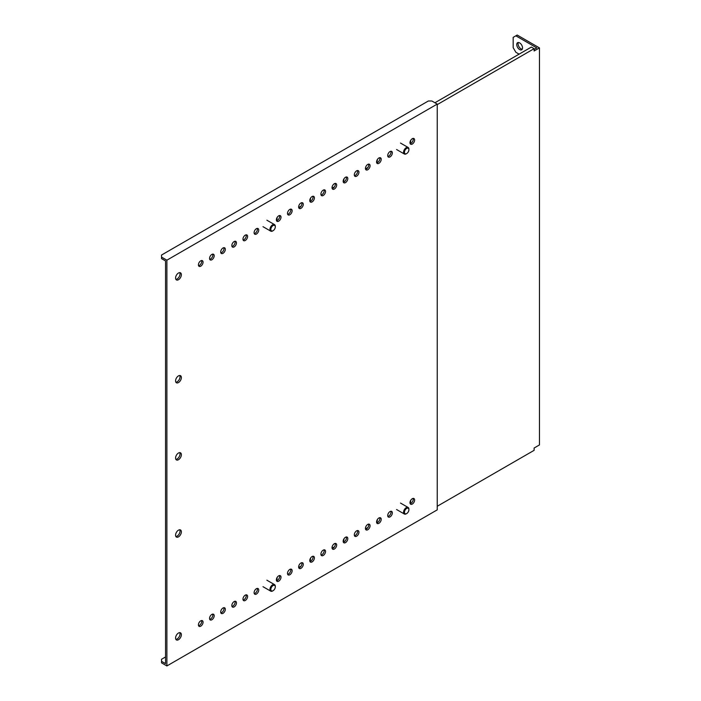 <?xml version="1.0" encoding="UTF-8"?>
<svg xmlns="http://www.w3.org/2000/svg" width="701" height="701" viewBox="0 0 701 701"><rect width="100%" height="100%" fill="white"/><g stroke="black" fill="none" stroke-linecap="round" stroke-linejoin="round"><path stroke-width="1.05" d="M178.466 536.861A4.092 2.366 120 0 0 181.147 533.259A4.092 2.366 120 0 0 180.516 529.974A4.092 2.366 120 0 0 178.466 530.175A4.092 2.366 120 0 0 175.793 533.785A4.092 2.366 120 0 0 176.424 537.062A4.092 2.366 120 0 0 178.466 536.861M175.863 536.484A4.092 2.366 120 0 0 177.134 536.09A4.092 2.366 120 0 0 179.736 529.781M178.466 382.58A4.092 2.366 120 0 0 181.147 378.969A4.092 2.366 120 0 0 180.516 375.692A4.092 2.366 120 0 0 178.466 375.894A4.092 2.366 120 0 0 175.793 379.495A4.092 2.366 120 0 0 176.424 382.781A4.092 2.366 120 0 0 178.466 382.58M175.863 382.203A4.092 2.366 120 0 0 177.134 381.808A4.092 2.366 120 0 0 179.736 375.499M178.466 273.031A4.092 2.366 -60 0 1 180.516 272.829A4.092 2.366 -60 0 1 181.147 276.115A4.092 2.366 -60 0 1 178.466 279.717A4.092 2.366 -60 0 1 176.424 279.918A4.092 2.366 -60 0 1 175.793 276.641A4.092 2.366 -60 0 1 178.466 273.031M179.736 272.636A4.092 2.366 -60 0 1 177.134 278.945A4.092 2.366 -60 0 1 175.863 279.34M211.877 254.419A3.277 1.893 -60 0 1 213.516 254.253A3.277 1.893 -60 0 1 214.015 256.881A3.277 1.893 -60 0 1 211.877 259.764A3.277 1.893 -60 0 1 210.239 259.931A3.277 1.893 -60 0 1 209.73 257.302A3.277 1.893 -60 0 1 211.877 254.419M212.701 254.112A3.277 1.893 -60 0 1 210.537 258.993A3.277 1.893 -60 0 1 209.713 259.291M223.006 247.988A3.277 1.893 -60 0 1 224.644 247.83A3.277 1.893 -60 0 1 225.152 250.45A3.277 1.893 -60 0 1 223.006 253.333A3.277 1.893 -60 0 1 221.367 253.499A3.277 1.893 -60 0 1 220.868 250.87A3.277 1.893 -60 0 1 223.006 247.988M223.838 247.69A3.277 1.893 -60 0 1 221.674 252.562A3.277 1.893 -60 0 1 220.841 252.868M234.143 241.556A3.277 1.893 -60 0 1 235.781 241.398A3.277 1.893 -60 0 1 236.281 244.018A3.277 1.893 -60 0 1 234.143 246.91A3.277 1.893 -60 0 1 232.504 247.067A3.277 1.893 -60 0 1 232.005 244.447A3.277 1.893 -60 0 1 234.143 241.556M234.966 241.258A3.277 1.893 -60 0 1 232.811 246.139A3.277 1.893 -60 0 1 231.978 246.437M245.28 235.133A3.277 1.893 -60 0 1 246.918 234.966A3.277 1.893 -60 0 1 247.418 237.595A3.277 1.893 -60 0 1 245.28 240.478A3.277 1.893 -60 0 1 243.641 240.645A3.277 1.893 -60 0 1 243.142 238.016A3.277 1.893 -60 0 1 245.28 235.133M246.104 234.826A3.277 1.893 -60 0 1 243.939 239.707A3.277 1.893 -60 0 1 243.116 240.014M256.408 228.701A3.277 1.893 -60 0 1 258.047 228.544A3.277 1.893 -60 0 1 258.555 231.164A3.277 1.893 -60 0 1 256.408 234.055A3.277 1.893 -60 0 1 254.778 234.213A3.277 1.893 -60 0 1 254.27 231.593A3.277 1.893 -60 0 1 256.408 228.701M257.241 228.403A3.277 1.893 -60 0 1 255.076 233.284A3.277 1.893 -60 0 1 254.253 233.582M278.683 215.847A3.277 1.893 -60 0 1 280.321 215.68A3.277 1.893 -60 0 1 280.821 218.309A3.277 1.893 -60 0 1 278.683 221.192A3.277 1.893 -60 0 1 277.044 221.358A3.277 1.893 -60 0 1 276.545 218.73A3.277 1.893 -60 0 1 278.683 215.847M279.506 215.549A3.277 1.893 -60 0 1 277.342 220.421A3.277 1.893 -60 0 1 276.518 220.727M289.82 209.415A3.277 1.893 -60 0 1 291.458 209.257A3.277 1.893 -60 0 1 291.958 211.877A3.277 1.893 -60 0 1 289.82 214.769A3.277 1.893 -60 0 1 288.181 214.927A3.277 1.893 -60 0 1 287.673 212.307A3.277 1.893 -60 0 1 289.82 209.415M290.643 209.117A3.277 1.893 -60 0 1 288.479 213.998A3.277 1.893 -60 0 1 287.655 214.296M300.948 202.992A3.277 1.893 -60 0 1 302.587 202.826A3.277 1.893 -60 0 1 303.095 205.454A3.277 1.893 -60 0 1 300.948 208.337A3.277 1.893 -60 0 1 299.309 208.504A3.277 1.893 -60 0 1 298.81 205.875A3.277 1.893 -60 0 1 300.948 202.992M301.78 202.685A3.277 1.893 -60 0 1 299.616 207.566A3.277 1.893 -60 0 1 298.784 207.864M312.085 196.56A3.277 1.893 -60 0 1 313.724 196.394A3.277 1.893 -60 0 1 314.223 199.023A3.277 1.893 -60 0 1 312.085 201.906A3.277 1.893 -60 0 1 310.447 202.072A3.277 1.893 -60 0 1 309.947 199.443A3.277 1.893 -60 0 1 312.085 196.56M312.909 196.262A3.277 1.893 -60 0 1 310.753 201.134A3.277 1.893 -60 0 1 309.921 201.441M323.222 190.129A3.277 1.893 -60 0 1 324.861 189.971A3.277 1.893 -60 0 1 325.36 192.591A3.277 1.893 -60 0 1 323.222 195.483A3.277 1.893 -60 0 1 321.584 195.64A3.277 1.893 -60 0 1 321.084 193.02A3.277 1.893 -60 0 1 323.222 190.129M324.046 189.831A3.277 1.893 -60 0 1 321.882 194.712A3.277 1.893 -60 0 1 321.058 195.009M334.351 183.706A3.277 1.893 -60 0 1 335.989 183.539A3.277 1.893 -60 0 1 336.498 186.168A3.277 1.893 -60 0 1 334.351 189.051A3.277 1.893 -60 0 1 332.721 189.217A3.277 1.893 -60 0 1 332.213 186.589A3.277 1.893 -60 0 1 334.351 183.706M335.183 183.399A3.277 1.893 -60 0 1 333.019 188.28A3.277 1.893 -60 0 1 332.195 188.578M345.488 177.274A3.277 1.893 -60 0 1 347.126 177.116A3.277 1.893 -60 0 1 347.626 179.736A3.277 1.893 -60 0 1 345.488 182.619A3.277 1.893 -60 0 1 343.849 182.786A3.277 1.893 -60 0 1 343.35 180.157A3.277 1.893 -60 0 1 345.488 177.274M346.32 176.976A3.277 1.893 -60 0 1 344.156 181.848A3.277 1.893 -60 0 1 343.324 182.155M356.625 170.842A3.277 1.893 -60 0 1 358.264 170.685A3.277 1.893 -60 0 1 358.763 173.305A3.277 1.893 -60 0 1 356.625 176.196A3.277 1.893 -60 0 1 354.986 176.354A3.277 1.893 -60 0 1 354.487 173.734A3.277 1.893 -60 0 1 356.625 170.842M357.449 170.545A3.277 1.893 -60 0 1 355.284 175.425A3.277 1.893 -60 0 1 354.461 175.723M367.762 164.42A3.277 1.893 -60 0 1 369.392 164.253A3.277 1.893 -60 0 1 369.9 166.882A3.277 1.893 -60 0 1 367.762 169.765A3.277 1.893 -60 0 1 366.124 169.931A3.277 1.893 -60 0 1 365.615 167.302A3.277 1.893 -60 0 1 367.762 164.42M368.586 164.113A3.277 1.893 -60 0 1 366.421 168.994A3.277 1.893 -60 0 1 365.598 169.3M378.89 157.988A3.277 1.893 -60 0 1 380.529 157.83A3.277 1.893 -60 0 1 381.037 160.45A3.277 1.893 -60 0 1 378.89 163.342A3.277 1.893 -60 0 1 377.252 163.499A3.277 1.893 -60 0 1 376.752 160.879A3.277 1.893 -60 0 1 378.89 157.988M379.723 157.69A3.277 1.893 -60 0 1 377.559 162.562A3.277 1.893 -60 0 1 376.726 162.869M390.028 151.565A3.277 1.893 -60 0 1 391.666 151.398A3.277 1.893 -60 0 1 392.166 154.027A3.277 1.893 -60 0 1 390.028 156.91A3.277 1.893 -60 0 1 388.389 157.068A3.277 1.893 -60 0 1 387.89 154.448A3.277 1.893 -60 0 1 390.028 151.565M390.851 151.258A3.277 1.893 -60 0 1 388.696 156.139A3.277 1.893 -60 0 1 387.863 156.437M412.293 138.702A3.277 1.893 -60 0 1 413.932 138.544A3.277 1.893 -60 0 1 414.44 141.164A3.277 1.893 -60 0 1 412.293 144.055A3.277 1.893 -60 0 1 410.663 144.213A3.277 1.893 -60 0 1 410.155 141.593A3.277 1.893 -60 0 1 412.293 138.702M413.126 138.404A3.277 1.893 -60 0 1 410.961 143.284A3.277 1.893 -60 0 1 410.138 143.582M200.74 260.842A3.277 1.893 -60 0 1 202.379 260.684A3.277 1.893 -60 0 1 202.878 263.304A3.277 1.893 -60 0 1 200.74 266.196A3.277 1.893 -60 0 1 199.102 266.354A3.277 1.893 -60 0 1 198.602 263.734A3.277 1.893 -60 0 1 200.74 260.842M201.564 260.544A3.277 1.893 -60 0 1 199.399 265.425A3.277 1.893 -60 0 1 198.576 265.723M178.466 459.725A4.092 2.366 120 0 0 181.147 456.114A4.092 2.366 120 0 0 180.516 452.828A4.092 2.366 120 0 0 178.466 453.039A4.092 2.366 120 0 0 175.793 456.64A4.092 2.366 120 0 0 176.424 459.926A4.092 2.366 120 0 0 178.466 459.725M175.863 459.339A4.092 2.366 120 0 0 177.134 458.945A4.092 2.366 120 0 0 179.736 452.644M178.466 639.724A4.092 2.366 120 0 0 181.147 636.114A4.092 2.366 120 0 0 180.516 632.837A4.092 2.366 120 0 0 178.466 633.038A4.092 2.366 120 0 0 175.793 636.639A4.092 2.366 120 0 0 176.424 639.925A4.092 2.366 120 0 0 178.466 639.724M175.863 639.347A4.092 2.366 120 0 0 177.134 638.953A4.092 2.366 120 0 0 179.736 632.644M211.877 619.772A3.277 1.893 120 0 0 214.015 616.88A3.277 1.893 120 0 0 213.516 614.26A3.277 1.893 120 0 0 211.877 614.418A3.277 1.893 120 0 0 209.73 617.301A3.277 1.893 120 0 0 210.239 619.929A3.277 1.893 120 0 0 211.877 619.772M209.713 619.298A3.277 1.893 120 0 0 210.537 618.992A3.277 1.893 120 0 0 212.701 614.12M200.74 626.195A3.277 1.893 120 0 0 202.878 623.312A3.277 1.893 120 0 0 202.379 620.683A3.277 1.893 120 0 0 200.74 620.849A3.277 1.893 120 0 0 198.602 623.732A3.277 1.893 120 0 0 199.102 626.361A3.277 1.893 120 0 0 200.74 626.195M198.576 625.721A3.277 1.893 120 0 0 199.399 625.423A3.277 1.893 120 0 0 201.564 620.543M223.006 613.34A3.277 1.893 120 0 0 225.152 610.448A3.277 1.893 120 0 0 224.644 607.828A3.277 1.893 120 0 0 223.006 607.986A3.277 1.893 120 0 0 220.868 610.878A3.277 1.893 120 0 0 221.367 613.498A3.277 1.893 120 0 0 223.006 613.34M220.841 612.867A3.277 1.893 120 0 0 221.674 612.569A3.277 1.893 120 0 0 223.838 607.688M234.143 606.908A3.277 1.893 120 0 0 236.281 604.025A3.277 1.893 120 0 0 235.781 601.397A3.277 1.893 120 0 0 234.143 601.563A3.277 1.893 120 0 0 232.005 604.446A3.277 1.893 120 0 0 232.504 607.075A3.277 1.893 120 0 0 234.143 606.908M231.978 606.444A3.277 1.893 120 0 0 232.811 606.137A3.277 1.893 120 0 0 234.966 601.256M245.28 600.485A3.277 1.893 120 0 0 247.418 597.594A3.277 1.893 120 0 0 246.918 594.974A3.277 1.893 120 0 0 245.28 595.131A3.277 1.893 120 0 0 243.142 598.023A3.277 1.893 120 0 0 243.641 600.643A3.277 1.893 120 0 0 245.28 600.485M243.116 600.012A3.277 1.893 120 0 0 243.939 599.714A3.277 1.893 120 0 0 246.104 594.834M256.408 594.054A3.277 1.893 120 0 0 258.555 591.171A3.277 1.893 120 0 0 258.047 588.542A3.277 1.893 120 0 0 256.408 588.709A3.277 1.893 120 0 0 254.27 591.591A3.277 1.893 120 0 0 254.778 594.211A3.277 1.893 120 0 0 256.408 594.054M254.253 593.581A3.277 1.893 120 0 0 255.076 593.283A3.277 1.893 120 0 0 257.241 588.402M278.683 581.199A3.277 1.893 120 0 0 280.821 578.307A3.277 1.893 120 0 0 280.321 575.687A3.277 1.893 120 0 0 278.683 575.845A3.277 1.893 120 0 0 276.545 578.737A3.277 1.893 120 0 0 277.044 581.357A3.277 1.893 120 0 0 278.683 581.199M276.518 580.726A3.277 1.893 120 0 0 277.342 580.428A3.277 1.893 120 0 0 279.506 575.547M289.82 574.767A3.277 1.893 120 0 0 291.958 571.885A3.277 1.893 120 0 0 291.458 569.256A3.277 1.893 120 0 0 289.82 569.422A3.277 1.893 120 0 0 287.673 572.305A3.277 1.893 120 0 0 288.181 574.934A3.277 1.893 120 0 0 289.82 574.767M287.655 574.294A3.277 1.893 120 0 0 288.479 573.996A3.277 1.893 120 0 0 290.643 569.116M300.948 568.336A3.277 1.893 120 0 0 303.095 565.453A3.277 1.893 120 0 0 302.587 562.824A3.277 1.893 120 0 0 300.948 562.991A3.277 1.893 120 0 0 298.81 565.873A3.277 1.893 120 0 0 299.309 568.502A3.277 1.893 120 0 0 300.948 568.336M298.784 567.871A3.277 1.893 120 0 0 299.616 567.565A3.277 1.893 120 0 0 301.78 562.693M312.085 561.913A3.277 1.893 120 0 0 314.223 559.021A3.277 1.893 120 0 0 313.724 556.401A3.277 1.893 120 0 0 312.085 556.559A3.277 1.893 120 0 0 309.947 559.451A3.277 1.893 120 0 0 310.447 562.071A3.277 1.893 120 0 0 312.085 561.913M309.921 561.44A3.277 1.893 120 0 0 310.753 561.142A3.277 1.893 120 0 0 312.909 556.261M323.222 555.481A3.277 1.893 120 0 0 325.36 552.598A3.277 1.893 120 0 0 324.861 549.97A3.277 1.893 120 0 0 323.222 550.136A3.277 1.893 120 0 0 321.084 553.019A3.277 1.893 120 0 0 321.584 555.648A3.277 1.893 120 0 0 323.222 555.481M321.058 555.008A3.277 1.893 120 0 0 321.882 554.71A3.277 1.893 120 0 0 324.046 549.829M334.351 549.049A3.277 1.893 120 0 0 336.498 546.167A3.277 1.893 120 0 0 335.989 543.547A3.277 1.893 120 0 0 334.351 543.704A3.277 1.893 120 0 0 332.213 546.587A3.277 1.893 120 0 0 332.721 549.216A3.277 1.893 120 0 0 334.351 549.049M332.195 548.585A3.277 1.893 120 0 0 333.019 548.278A3.277 1.893 120 0 0 335.183 543.406M345.488 542.627A3.277 1.893 120 0 0 347.626 539.735A3.277 1.893 120 0 0 347.126 537.115A3.277 1.893 120 0 0 345.488 537.273A3.277 1.893 120 0 0 343.35 540.164A3.277 1.893 120 0 0 343.849 542.784A3.277 1.893 120 0 0 345.488 542.627M343.324 542.153A3.277 1.893 120 0 0 344.156 541.855A3.277 1.893 120 0 0 346.32 536.975M356.625 536.195A3.277 1.893 120 0 0 358.763 533.312A3.277 1.893 120 0 0 358.264 530.683A3.277 1.893 120 0 0 356.625 530.85A3.277 1.893 120 0 0 354.487 533.733A3.277 1.893 120 0 0 354.986 536.361A3.277 1.893 120 0 0 356.625 536.195M354.461 535.73A3.277 1.893 120 0 0 355.284 535.424A3.277 1.893 120 0 0 357.449 530.543M367.762 529.772A3.277 1.893 120 0 0 369.9 526.88A3.277 1.893 120 0 0 369.392 524.26A3.277 1.893 120 0 0 367.762 524.418A3.277 1.893 120 0 0 365.615 527.31A3.277 1.893 120 0 0 366.124 529.93A3.277 1.893 120 0 0 367.762 529.772M365.598 529.299A3.277 1.893 120 0 0 366.421 529.001A3.277 1.893 120 0 0 368.586 524.12M378.89 523.34A3.277 1.893 120 0 0 381.037 520.457A3.277 1.893 120 0 0 380.529 517.829A3.277 1.893 120 0 0 378.89 517.995A3.277 1.893 120 0 0 376.752 520.878A3.277 1.893 120 0 0 377.252 523.498A3.277 1.893 120 0 0 378.89 523.34M376.726 522.867A3.277 1.893 120 0 0 377.559 522.569A3.277 1.893 120 0 0 379.723 517.688M390.028 516.909A3.277 1.893 120 0 0 392.166 514.026A3.277 1.893 120 0 0 391.666 511.397A3.277 1.893 120 0 0 390.028 511.564A3.277 1.893 120 0 0 387.89 514.446A3.277 1.893 120 0 0 388.389 517.075A3.277 1.893 120 0 0 390.028 516.909M387.863 516.444A3.277 1.893 120 0 0 388.696 516.138A3.277 1.893 120 0 0 390.851 511.266M412.293 504.054A3.277 1.893 120 0 0 414.44 501.171A3.277 1.893 120 0 0 413.932 498.542A3.277 1.893 120 0 0 412.293 498.709A3.277 1.893 120 0 0 410.155 501.592A3.277 1.893 120 0 0 410.663 504.221A3.277 1.893 120 0 0 412.293 504.054M410.138 503.581A3.277 1.893 120 0 0 410.961 503.283A3.277 1.893 120 0 0 413.126 498.402M166.891 260.176L161.545 257.092L161.545 258.634L165.55 260.947L165.55 663.637L161.545 661.323L161.545 662.866L166.891 665.95L166.891 260.176L437.24 104.09L437.24 509.864L166.891 665.95M161.545 661.323L161.545 659.264L165.55 656.951M161.545 257.092L161.545 255.033L428.329 101.005L431.895 101.005L437.24 104.09M522.534 47.905A4.092 2.366 60 0 1 521.684 49.78A4.092 2.366 60 0 1 518.53 48.684A4.092 2.366 60 0 1 516.742 44.566A4.092 2.366 60 0 1 517.592 42.691A4.092 2.366 60 0 1 520.747 43.786A4.092 2.366 60 0 1 522.534 47.905M522.236 49.201A4.092 2.366 60 0 1 518.074 43.795A4.092 2.366 60 0 1 518.372 42.498M410.716 500.339A4.408 2.55 -60 0 1 410.059 503.371M377.313 519.625A4.408 2.55 -60 0 1 376.656 522.657M367.902 527.529L365.484 528.922M343.911 538.903A4.408 2.55 -60 0 1 343.253 541.943M334.5 546.815L332.081 548.208M410.716 140.331A4.408 2.55 -60 0 1 410.059 143.363M377.313 159.618A4.408 2.55 -60 0 1 376.656 162.65M367.902 167.521L365.484 168.915M343.911 178.904A4.408 2.55 -60 0 1 343.253 181.936M334.5 186.808L332.081 188.201M437.24 506.262L534.109 450.34L534.109 448.027L539.455 444.933L539.455 47.905L534.109 50.989L534.109 48.676L531.349 47.081L434.927 102.758M301.097 566.093L298.679 567.495M301.097 206.094L298.679 207.487M539.455 47.905L517.189 35.05L515.848 35.821L536.782 47.905L534.109 49.447M534.109 48.676L437.24 104.607M310.508 558.189A4.408 2.55 -60 0 1 309.851 561.221M310.508 198.19A4.408 2.55 -60 0 1 309.851 201.222M277.105 217.476A4.408 2.55 -60 0 1 276.448 220.508M277.105 577.475A4.408 2.55 -60 0 1 276.448 580.507M515.848 35.821L513.176 37.363L513.176 47.65L515.848 52.277L519.099 54.152M272.023 591.013A3.146 1.823 120 0 0 273.066 590.706A3.146 1.823 120 0 0 275.3 586.851A3.146 1.823 120 0 0 274.117 585.265A3.146 1.823 120 0 0 271.103 588.069A3.146 1.823 120 0 0 272.023 591.013M275.283 586.614A3.777 2.182 120 0 0 275.3 586.343A3.777 2.182 120 0 0 274.512 584.608A3.777 2.182 120 0 0 273.881 584.432A3.777 2.182 120 0 0 270.472 587.289A3.777 2.182 120 0 0 270.735 591.153A3.777 2.182 120 0 0 271.375 591.329A3.777 2.182 120 0 0 272.628 590.969A3.777 2.182 120 0 0 272.855 590.82M275.291 226.73A3.146 1.823 120 0 0 272.969 225.626A3.146 1.823 120 0 0 270.849 229.542A3.146 1.823 120 0 0 273.066 230.708A3.146 1.823 120 0 0 275.3 226.852A3.146 1.823 120 0 0 275.291 226.73M275.291 226.476A3.777 2.182 120 0 0 275.3 226.335A3.777 2.182 120 0 0 275.291 226.195A3.777 2.182 120 0 0 274.512 224.609A3.777 2.182 120 0 0 271.541 225.678A3.777 2.182 120 0 0 269.955 229.569A3.777 2.182 120 0 0 270.735 231.155A3.777 2.182 120 0 0 272.628 230.962A3.777 2.182 120 0 0 272.855 230.822M408.911 149.593A3.146 1.823 120 0 0 406.58 148.489A3.146 1.823 120 0 0 404.459 152.397A3.146 1.823 120 0 0 406.685 153.563A3.146 1.823 120 0 0 408.911 149.707A3.146 1.823 120 0 0 408.911 149.593M408.911 149.331A3.777 2.182 120 0 0 408.911 149.199A3.777 2.182 120 0 0 408.911 149.05A3.777 2.182 120 0 0 408.131 147.464A3.777 2.182 120 0 0 405.16 148.542A3.777 2.182 120 0 0 403.574 152.424A3.777 2.182 120 0 0 404.354 154.01A3.777 2.182 120 0 0 406.238 153.826A3.777 2.182 120 0 0 406.475 153.677M405.642 513.868A3.146 1.823 120 0 0 406.685 513.57A3.146 1.823 120 0 0 408.911 509.715A3.146 1.823 120 0 0 407.728 508.12A3.146 1.823 120 0 0 404.722 510.924A3.146 1.823 120 0 0 405.642 513.868M408.902 509.469A3.777 2.182 120 0 0 408.911 509.198A3.777 2.182 120 0 0 408.131 507.463A3.777 2.182 120 0 0 407.491 507.287A3.777 2.182 120 0 0 404.091 510.144A3.777 2.182 120 0 0 404.354 514.008A3.777 2.182 120 0 0 404.985 514.192A3.777 2.182 120 0 0 406.238 513.824A3.777 2.182 120 0 0 406.475 513.675M275.3 586.851L275.3 586.343M273.066 590.706L272.628 590.969M270.735 591.153L262.989 586.684M274.512 584.608L266.871 580.2M270.735 231.155L262.989 226.677M274.512 224.609L266.871 220.193M275.3 226.852L275.3 226.335M273.066 230.708L272.628 230.962M404.354 154.01L396.6 149.532M408.131 147.464L400.49 143.057M408.911 149.707L408.911 149.199M406.685 153.563L406.238 153.826M408.911 509.715L408.911 509.198M406.685 513.57L406.238 513.824M404.354 514.008L396.6 509.539M408.131 507.463L400.49 503.055"/></g></svg>

